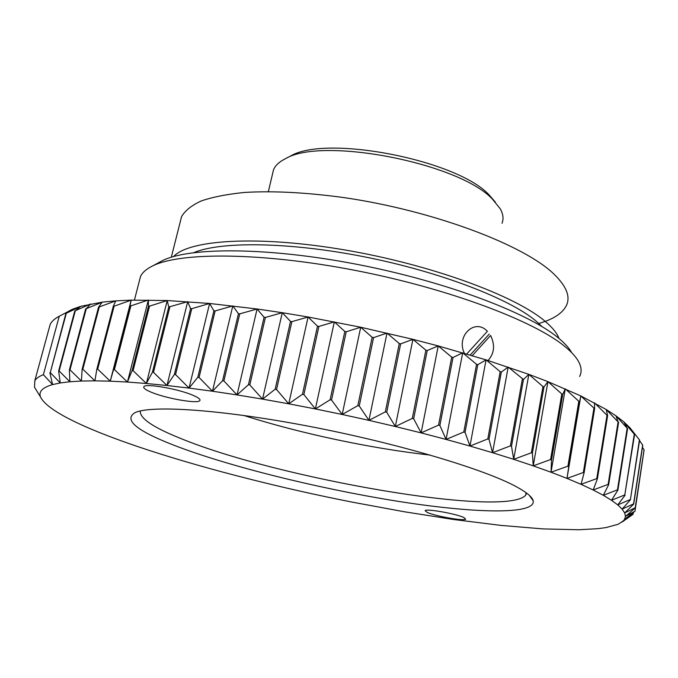 <?xml version="1.0" encoding="UTF-8"?>
<svg xmlns="http://www.w3.org/2000/svg" width="678" height="678" viewBox="0 0 678 678"><rect width="100%" height="100%" fill="white"/><g stroke="black" fill="none" stroke-linecap="round" stroke-linejoin="round"><path stroke-width="1.02" d="M194.306 395.876C180.365 389.24 144.77 382.875 143.829 386.807C143.261 387.977 145.338 389.604 150.05 391.689C164.508 398.257 198.51 404.3 199.9 400.486C200.502 399.41 198.637 397.867 194.306 395.876M463.735 517.475C455.972 513.695 425.615 508.373 425.131 510.687L427.301 512.441C435.412 516.221 464.871 521.382 465.667 519.128L463.735 517.475M140.329 410.97C139.541 418.241 153.101 427.445 181.009 438.59C277.166 478.219 505.229 518.17 525.653 495.245L526.577 493.067M516.348 486.719C484.567 469.278 397.935 443.361 309.736 426.437C221.477 409.453 151.169 404.944 135.007 412.648C123.464 419.758 136.303 430.572 173.543 445.09C227.579 466.032 316.304 488.05 393.825 500.644C470.896 513.136 535.671 515.39 533.213 500.822C532.306 497.042 526.687 492.347 516.348 486.719M579.597 376.468C581.673 372.553 581.597 368.12 579.368 363.171C577.08 358.162 572.41 352.746 565.359 346.907C534.832 321.186 448.98 288.616 355.636 270.48C262.267 252.275 180.509 251.97 152.796 265.844C146.431 268.92 142.338 272.488 140.49 276.548L139.329 281.073M571.724 352.704C569.257 348.212 564.952 343.415 558.825 338.314C529.12 313.16 446.878 281.777 357.62 264.462C268.344 247.08 189.747 246.978 162.542 260.581L158.728 262.64M542.069 326.626L535.849 320.897C509.28 298.608 440.09 271.836 364.739 256.894C289.379 241.919 220.782 241.215 193.874 252.614M538.807 323.457C553.341 319.313 562.562 313.295 566.461 305.414C570.63 296.515 566.333 285.955 553.579 273.734C523.374 244.699 433.022 210.553 344.034 197.612C306.193 192.45 273.022 190.73 244.538 192.45C227.155 194.179 212.731 197.01 201.247 200.951C191.56 205.426 185.001 210.655 181.56 216.638L180.297 221.63M559.003 338.458C557.062 333.203 552.451 327.499 545.163 321.347C515.45 295.786 430.835 264.539 344.373 249.877C257.852 235.122 188.959 239.698 173.593 256.538M639.413 439.81L630.37 499.822L639.625 440.081L629.896 427.716L623.913 421.979L616.031 415.894L606.217 409.495L580.809 395.927L547.917 381.638L528.848 374.358L486.067 359.874L438.225 345.924L412.919 339.331L360.721 327.237L308.092 316.999L282.268 312.702L257.089 308.99L209.595 303.473L167.22 300.532L131.176 300.142L115.785 300.863L102.242 302.142L80.801 306.295L72.902 309.083L59.24 316.245C54.698 318.652 51.681 321.364 50.189 324.381L49.036 328.627M59.24 316.245L43.384 374.68C38.985 376.4 36.12 378.434 34.807 380.773L34.527 387.274L37.273 391.723M629.896 427.716L634.583 434.513L623.913 421.979L627.175 428.242L616.031 415.894L618.099 421.928L606.217 409.495L607.624 415.648L607.005 415.3L594.47 402.825L594.623 408.758L580.809 395.927L579.639 401.647L578.817 401.274L565.266 388.841L562.732 394.35L561.808 393.977L547.917 381.638L543.959 386.943L542.951 386.562L528.848 374.358L523.458 379.485L508.178 367.086L501.347 372.044L500.169 371.663L486.067 359.874L477.804 364.688L476.558 364.315L462.684 352.797L453.023 357.501L451.726 357.137L438.225 345.924L427.233 350.534L425.877 350.187L412.919 339.331L400.656 343.882L399.274 343.551L387.002 333.084L373.57 337.61L372.163 337.297L360.721 327.237L346.229 331.771L344.822 331.483L334.33 321.864L318.906 326.432L317.507 326.169L308.092 316.999L291.879 321.643L290.506 321.406L282.268 312.702L265.412 317.44L264.073 317.245L257.089 308.99L239.749 313.863L238.453 313.702L232.791 305.914L215.129 310.939L213.892 310.812L209.595 303.473L191.764 308.676L190.594 308.575L187.679 301.676L168.746 307.015L167.22 300.532L149.499 306.142L148.499 306.117L148.346 300.032L130.896 305.854L129.981 305.863L131.176 300.142L114.116 306.202L113.302 306.236L115.785 300.863L98.522 307.21L102.242 302.142L86.301 308.659L90.581 303.973L75.326 310.71L80.801 306.295L66.317 313.253L72.902 309.083L67.436 311.905M630.37 499.822L622.141 509.127L617.76 504.898L611.505 500.288L603.31 495.304L617.463 489.838L617.895 490.109L611.505 500.288L624.794 494.915L634.269 434.217M634.583 434.513L624.794 494.915M625.116 495.16L617.76 504.898L630.142 499.593M627.591 428.564L617.895 490.109M627.175 428.242L617.463 489.838M618.616 422.258L608.658 484.685L608.124 484.397L618.099 421.928M608.658 484.685L603.31 495.304L593.157 489.982L608.124 484.397M607.624 415.648L597.386 478.922L596.75 478.617L607.005 415.3M597.386 478.922L593.157 489.982L581.046 484.338L596.75 478.617M594.623 408.758L584.089 472.837L583.343 472.515L593.903 408.402M584.089 472.837L581.046 484.338L566.994 478.405L583.343 472.515M579.639 401.647L568.774 466.481L567.935 466.15L578.817 401.274M568.774 466.481L566.994 478.405L551.028 472.227L567.935 466.15M562.732 394.35L551.519 459.896L550.578 459.557L561.808 393.977M551.519 459.896L551.028 472.227L533.239 465.854L550.578 459.557M543.959 386.943L532.391 453.133L531.357 452.785L542.951 386.562M532.391 453.133L533.239 465.854L513.704 459.328L531.357 452.785M523.458 379.485L511.5 446.251L510.381 445.895L522.357 379.104M511.5 446.251L513.704 459.328L492.559 452.709L510.381 445.895M501.347 372.044L488.999 439.302L487.804 438.946L500.169 371.663M488.999 439.302L492.559 452.709L469.956 446.056L487.804 438.946M477.804 364.688L465.057 432.352L463.794 431.996L476.558 364.315M465.057 432.352L469.956 446.056L446.073 439.429L463.794 431.996M453.023 357.501L439.878 425.479L438.556 425.131L451.726 357.137M439.878 425.479L446.073 439.429L421.123 432.886L438.556 425.131M427.233 350.534L413.682 418.741L412.309 418.402L425.877 350.187M413.682 418.741L421.123 432.886L395.325 426.513L412.309 418.402M400.656 343.882L386.714 412.216L385.316 411.893L399.274 343.551M386.714 412.216L395.325 426.513L368.934 420.352L385.316 411.893M373.57 337.61L359.247 405.969L357.823 405.656L372.163 337.297M359.247 405.969L368.934 420.352L342.187 414.478L357.823 405.656M346.229 331.771L331.542 400.062L330.118 399.766L344.822 331.483M331.542 400.062L342.187 414.478L315.372 408.944L330.118 399.766M318.906 326.432L303.88 394.554L302.464 394.282L317.507 326.169M303.88 394.554L315.372 408.944L288.735 403.817L302.464 394.282M291.879 321.643L276.548 389.494L275.149 389.248L290.506 321.406M276.548 389.494L288.735 403.817L262.539 399.122L275.149 389.248M265.412 317.44L249.801 384.935L248.445 384.714L264.073 317.245M249.801 384.935L262.539 399.122L237.037 394.918L248.445 384.714M239.749 313.863L223.893 380.917L222.587 380.722L238.453 313.702M223.893 380.917L237.037 394.918L212.477 391.231L222.587 380.722M215.129 310.939L199.069 377.46L197.823 377.299L213.892 310.812M199.069 377.46L212.477 391.231L189.052 388.087L197.823 377.299M191.764 308.676L175.543 374.595L174.373 374.468L190.594 308.575M175.543 374.595L189.052 388.087L166.966 385.511L174.373 374.468M169.831 307.083L153.491 372.332L152.406 372.23L168.746 307.015M153.491 372.332L166.966 385.511L146.38 383.494L152.406 372.23M149.499 306.142L133.083 370.663L132.083 370.595L148.499 306.117M133.083 370.663L146.38 383.494L127.439 382.045L132.083 370.595M130.896 305.854L114.446 369.595L113.54 369.561L129.981 305.863M114.446 369.595L127.439 382.045L110.251 381.172L113.54 369.561M114.116 306.202L97.674 369.112L96.869 369.103L113.302 306.236M97.674 369.112L110.251 381.172L94.895 380.841L96.869 369.103M99.234 307.142L82.843 369.205L82.14 369.222L98.522 307.21M82.843 369.205L94.895 380.841L81.436 381.036L82.14 369.222M86.301 308.659L69.995 369.832L69.385 369.874L85.691 308.753M69.995 369.832L81.436 381.036L69.893 381.748L69.385 369.874M75.326 310.71L59.139 370.976L58.639 371.052L74.817 310.829M59.139 370.976L69.893 381.748L60.274 382.943L58.639 371.052M66.317 313.253L50.282 372.603L65.902 313.397M50.282 372.603L60.274 382.943L52.579 384.587L49.875 372.705M43.384 374.68L52.579 384.587C42.392 387.545 38.383 391.706 40.561 397.079C55.274 426.911 212.765 474.786 352.704 502.22L404.139 511.729L453.955 519.551L500.771 525.382L543.002 528.908L578.783 529.755L597.996 528.67L605.954 527.586L618.09 524.297L629.667 516.729M633.354 512.593L632.964 514.356L622.082 522.06L624.574 519.433L633.108 514.212M642.456 447.302L644.1 450.023L635.193 507.924L625.472 516.399L624.574 519.433L634.972 511.187L643.524 453.768M639.54 440.649L642.778 445.26L633.701 504.085L624.684 512.966L625.472 516.399L634.972 511.187M644.075 449.794L635.193 507.924M642.659 445.005L633.574 503.873L622.141 509.127L624.684 512.966L635.159 507.737M243.826 415.453C300.193 433.462 371.391 448.59 430.208 455.065M131.176 300.142L110.251 381.172M148.346 300.032L127.439 382.045M167.22 300.532L146.38 383.494M187.679 301.676L166.966 385.511M209.595 303.473L189.052 388.087M232.791 305.914L212.477 391.231M257.089 308.99L237.037 394.918M282.268 312.702L262.539 399.122M308.092 316.999L288.735 403.817M334.33 321.864L315.372 408.944M360.721 327.237L342.187 414.478M387.002 333.084L368.934 420.352M412.919 339.331L395.325 426.513M438.225 345.924L421.123 432.886M462.684 352.797L446.073 439.429M486.067 359.874L469.956 446.056M508.178 367.086L492.559 452.709M528.848 374.358L513.704 459.328M547.917 381.638L533.239 465.854M565.266 388.841L551.028 472.227M580.809 395.927L566.994 478.405M502 223.257C503.762 218.935 503.203 214.146 500.313 208.892L492.542 199.264C459.642 163.169 322.448 136.422 285.675 158.593C279.302 161.728 275.243 165.483 273.497 169.856L272.564 173.78M495.321 202.112L489.084 194.874C457.328 160.067 326.389 134.549 290.803 155.915L288.548 157.093M488.067 360.501C494.381 353.399 495.228 345.051 490.584 335.466L472.278 355.636M466.718 353.984L487.389 331.296C475.075 317.804 455.769 335.881 464.396 353.297M470.21 355.018L489.219 334.11M50.189 324.381L34.807 380.773M71.639 309.643L67.656 311.795M40.561 397.079L34.527 387.274M181.56 216.638L171.305 257.216M162.542 260.581L152.796 265.844M140.49 276.548L134.43 300.074M529.323 495.338L533.213 500.822M526.094 492.72L525.653 495.245M200.027 399.978L199.9 400.486M290.803 155.915L285.675 158.593M273.497 169.856L268.352 191.603"/></g></svg>
